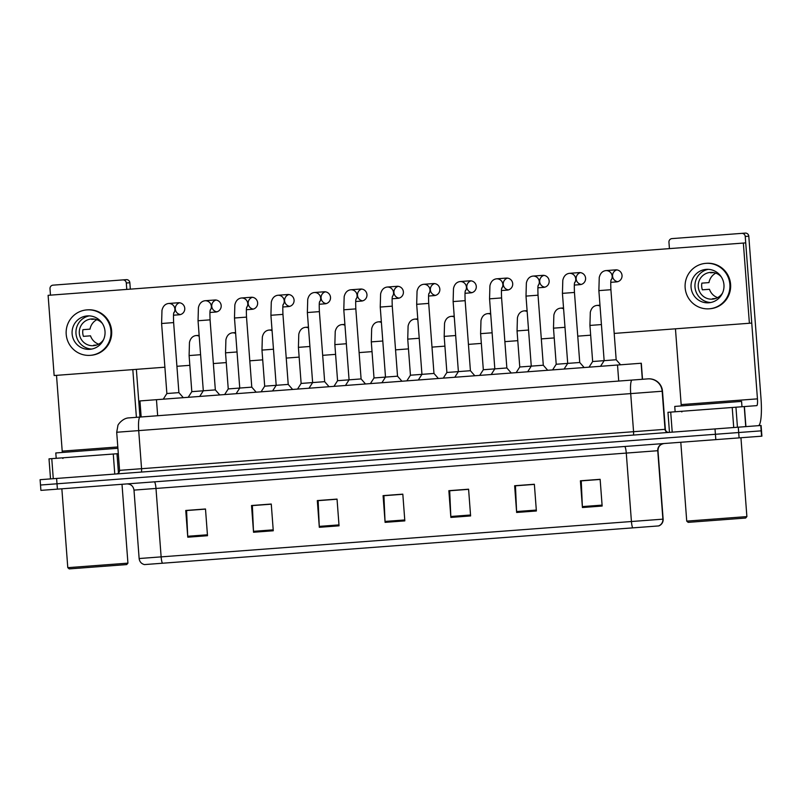 <?xml version="1.0" encoding="UTF-8"?>
<svg xmlns="http://www.w3.org/2000/svg" width="802" height="802" viewBox="0 0 802 802"><rect width="100%" height="100%" fill="white"/><g stroke="black" fill="none" stroke-linecap="round" stroke-linejoin="round"><path stroke-width="1.2" d="M141.162 416.97L139.959 400.93L641.309 363.236L642.512 379.276L641.309 363.236M658.562 525.932A6.707 6.707 -94.3 0 0 662.893 519.155L663.134 519.135A6.707 6.707 -94.3 0 1 658.803 525.912L162.565 563.225M739.093 437.882L761.9 436.168L761.098 425.471L738.291 427.185L738.692 432.529L40.501 485.03L761.178 430.844L738.692 432.529L739.093 437.882L57.403 489.14L40.902 490.373L40.1 479.686L56.601 478.443L57.403 489.14M602.152 506.042L600.137 479.315L580.407 480.799L582.422 507.526L602.152 506.042M600.147 479.446L581.239 480.869L582.362 506.593A5.363 0.952 85.7 0 0 582.422 507.526M536.378 510.984L534.363 484.258L514.633 485.741L516.638 512.468L536.378 510.984M534.373 484.388L515.455 485.812L516.588 511.546A5.363 0.952 85.7 0 0 516.638 512.468M470.604 515.937L468.589 489.2L448.859 490.684L450.864 517.42L470.604 515.937M468.599 489.34L449.681 490.764L450.814 516.488A5.363 0.952 85.7 0 0 450.864 517.42M207.497 535.716L205.492 508.989L185.753 510.473L187.768 537.2L207.497 535.716M205.502 509.12L186.585 510.543L187.708 536.267A5.363 0.952 85.7 0 0 187.768 537.2M273.271 530.774L271.266 504.037L251.527 505.521L253.542 532.257L273.271 530.774M271.276 504.177L252.359 505.601L253.482 531.325A5.363 0.952 85.7 0 0 253.542 532.257M339.045 525.821L337.04 499.095L317.311 500.578L319.316 527.305L339.045 525.821M337.051 499.225L318.133 500.648L319.266 526.383A5.363 0.952 85.7 0 0 319.316 527.305M404.83 520.879L402.815 494.152L383.085 495.636L385.09 522.363L404.83 520.879M402.825 494.283L383.907 495.706L385.04 521.43A5.363 0.952 85.7 0 0 385.09 522.363M162.465 563.235L144.43 564.588C141.322 563.746 139.558 561.721 139.137 558.533L161.132 556.879A6.707 1.183 85.7 0 0 162.465 563.235M658.803 525.912C661.75 524.608 663.194 522.353 663.134 519.135L657.991 450.704A6.707 6.707 85.7 0 1 664.166 443.516C660.136 444.218 658.081 446.614 657.991 450.704L657.75 450.714A6.707 6.707 85.7 0 1 663.926 443.536A6.707 6.707 85.7 0 0 657.75 450.714L133.994 490.102C133.292 486.072 130.896 484.007 126.806 483.917M658.272 525.952L640.668 527.275M154.305 481.852A6.707 1.183 -94.3 0 1 155.989 488.448L161.132 556.879L631.425 521.521A6.707 1.183 -94.3 0 0 632.758 527.866L170.184 562.653M129.062 417.882L648.116 378.855A13.403 13.403 -94.3 0 1 662.492 391.216L116.701 432.258L117.914 425.591C117.363 425.461 122.385 417.952 129.062 417.882L152.55 416.118M632.066 380.058A13.403 2.376 -94.3 0 0 630.703 393.612L633.56 431.697L665.028 429.331A3.348 3.348 85.7 0 0 668.627 432.428A3.348 3.348 85.7 0 1 665.028 429.331L662.171 391.246A13.403 13.403 -94.3 0 0 647.795 378.875L642.512 379.276M738.291 427.185L56.601 478.443M648.116 378.855L648.116 378.855C652.397 378.624 656.026 380.058 658.993 383.155L660.688 385.441L662.492 391.216L665.349 429.311C665.68 431.306 666.883 432.338 668.948 432.398A3.348 3.348 85.7 0 1 665.349 429.311L665.028 429.331M173.633 322.594L178.896 392.629L166.866 393.531L161.603 323.497L173.633 322.594C173.172 310.915 173.944 313.833 173.864 312.529M173.513 315.206L179.287 314.775A6.035 5.935 -94.3 0 0 184.761 308.309A6.035 5.935 -94.3 0 0 178.385 302.745L168.53 303.487A6.035 5.935 85.7 0 1 173.733 313.121M209.954 312.469L215.728 312.028A6.035 5.935 -94.3 0 0 221.192 305.572A6.035 5.935 -94.3 0 0 214.826 299.998L204.961 300.74C201.553 301.231 199.367 303.537 198.405 307.667L198.044 320.75L210.074 319.848L215.337 389.892L191.808 391.657L189.102 355.567L200.59 354.705M246.394 309.722L252.169 309.291A6.035 5.935 -94.3 0 0 257.632 302.835A6.035 5.935 -94.3 0 0 251.267 297.261L241.402 298.003C237.993 298.484 235.808 300.79 234.846 304.92L234.485 318.013L246.515 317.111L251.778 387.145L228.249 388.92L225.532 352.83L237.031 351.968M282.835 306.986L288.61 306.554A6.035 5.935 -94.3 0 0 294.073 300.088A6.035 5.935 -94.3 0 0 287.707 294.524L277.843 295.266C274.434 295.748 272.249 298.053 271.287 302.184L270.916 315.276L282.946 314.374L288.219 384.409L264.69 386.183L261.973 350.093L273.472 349.221M319.276 304.249L325.051 303.808A6.035 5.935 -94.3 0 0 330.514 297.352A6.035 5.935 -94.3 0 0 324.138 291.778L314.284 292.519C310.865 293.011 308.68 295.316 307.727 299.447L307.356 312.539L319.386 311.627L324.66 381.672L301.131 383.436L298.414 347.346L309.913 346.484M114.776 474.072L113.272 454.022L51.769 458.644L53.273 478.694M126.295 282.996A3.348 3.298 -94.3 0 0 122.756 279.908L126.305 279.637A3.348 3.298 85.7 0 1 129.844 282.735L126.295 282.996L126.776 289.412M139.949 417.06L136.36 369.351M130.325 289.151L129.844 282.735M122.756 279.908L53.032 285.151A3.348 3.298 -94.3 0 0 49.995 288.74L50.476 295.156M56.511 375.356L62.205 451.135A6.707 1.183 -94.3 0 1 62.285 452.478M132.811 369.612L136.4 417.331M49.012 458.854L50.526 478.904L49.012 458.854L51.769 458.644M113.272 454.022L118.315 453.641M733.72 427.526L732.216 407.486L670.713 412.108L672.216 432.158M758.281 425.682A26.807 4.752 85.7 0 0 761.008 398.594L748.797 236.199L745.238 236.46L757.449 398.865A6.707 1.183 -94.3 0 1 756.777 405.632L744.396 406.564L745.91 426.614M745.238 236.46A3.348 3.298 -94.3 0 0 741.7 233.372L745.248 233.101A3.348 3.298 85.7 0 1 748.797 236.199M741.7 233.372L671.976 238.605A3.348 3.298 -94.3 0 0 668.948 242.194L669.429 248.61M675.454 328.81L681.159 404.599A6.707 1.183 -94.3 0 1 681.229 405.942M667.966 412.308L669.469 432.358L667.966 412.308L670.713 412.108M732.216 407.486L744.396 406.564M117.904 448.298L55.799 452.96L56.2 458.313M67.789 567.666L69.223 568.899L126.696 564.578L127.929 563.144L67.789 567.666L61.854 488.799M741.98 406.744L741.579 401.401L674.743 406.424L675.144 411.777M686.733 521.12L688.166 522.363L745.639 518.042L746.883 516.598L686.733 521.12L680.798 442.263M616.848 269.893A6.035 5.935 -94.3 0 0 617.74 281.682M580.407 272.64A6.035 5.935 -94.3 0 0 581.3 284.419M543.977 275.377A6.035 5.935 -94.3 0 0 544.859 287.166M507.536 278.114A6.035 5.935 -94.3 0 0 508.418 289.903M471.095 280.85A6.035 5.935 -94.3 0 0 471.977 292.64M434.654 283.597A6.035 5.935 -94.3 0 0 435.536 295.387M398.213 286.334A6.035 5.935 -94.3 0 0 399.105 298.123M325.331 291.818A6.035 5.935 -94.3 0 0 326.224 303.597M288.9 294.555A6.035 5.935 -94.3 0 0 289.783 306.344M252.46 297.291A6.035 5.935 -94.3 0 0 253.342 309.081M216.019 300.038A6.035 5.935 -94.3 0 0 216.901 311.818M361.772 289.071A6.035 5.935 -94.3 0 0 362.664 300.86M179.578 302.775A6.035 5.935 -94.3 0 0 180.46 314.564M610.793 282.324L616.568 281.893A6.035 5.935 -94.3 0 0 622.031 275.437A6.035 5.935 -94.3 0 0 615.655 269.863L605.801 270.605A6.035 5.935 85.7 0 1 611.004 280.239M537.911 287.808L543.686 287.377A6.035 5.935 -94.3 0 0 549.149 280.911A6.035 5.935 -94.3 0 0 542.784 275.347L532.919 276.088A6.035 5.935 85.7 0 1 538.132 285.723M465.03 293.281L470.804 292.85A6.035 5.935 -94.3 0 0 476.278 286.394A6.035 5.935 -94.3 0 0 469.902 280.82L460.047 281.562A6.035 5.935 85.7 0 1 465.25 291.206M428.589 296.028L434.363 295.597A6.035 5.935 -94.3 0 0 439.837 289.131A6.035 5.935 -94.3 0 0 433.461 283.567L423.606 284.299A6.035 5.935 85.7 0 1 428.809 293.943M614.192 333.421L749.389 323.256L743.354 243.056L48.11 295.326L54.145 375.526L164.891 367.206M176.921 366.293L189.833 365.331M213.362 363.557L226.274 362.584M249.793 360.82L262.705 359.847M286.234 358.083L299.146 357.111M322.675 355.336L335.587 354.364M359.116 352.599L372.028 351.627M395.556 349.862L408.469 348.89M431.997 347.116L444.909 346.143M468.438 344.379L481.35 343.406M504.869 341.642L517.781 340.67M541.31 338.895L554.222 337.933M577.751 336.158L590.663 335.186M355.717 301.502L361.491 301.071A6.035 5.935 -94.3 0 0 366.955 294.615A6.035 5.935 -94.3 0 0 360.579 289.041L350.725 289.783A6.035 5.935 85.7 0 1 355.928 299.427M392.158 298.765L397.922 298.334A6.035 5.935 -94.3 0 0 403.396 291.868A6.035 5.935 -94.3 0 0 397.02 286.304L387.165 287.046A6.035 5.935 85.7 0 1 392.368 296.68M501.471 290.545L507.245 290.113A6.035 5.935 -94.3 0 0 512.709 283.657A6.035 5.935 -94.3 0 0 506.343 278.083L496.478 278.825A6.035 5.935 85.7 0 1 501.691 288.459M574.352 285.071L580.127 284.63A6.035 5.935 -94.3 0 0 585.59 278.174A6.035 5.935 -94.3 0 0 579.224 272.6L569.36 273.342A6.035 5.935 85.7 0 1 574.573 282.986M749.389 323.256L751.755 323.076L745.73 242.876L743.354 243.056M87.308 315.908A16.752 16.491 -94.3 0 0 72.12 333.853A16.752 16.491 -94.3 0 0 89.824 349.321A16.752 16.491 -94.3 0 0 105.012 331.376A16.752 16.491 -94.3 0 0 87.308 315.908M89.273 315.878A16.752 16.491 -94.3 0 0 91.769 349.06M93.192 318.945A13.403 13.193 85.7 0 0 91.639 319.366L94.786 319.136M96.821 319.677A13.403 13.193 -94.3 0 0 90.014 329.141L82.917 329.682A13.403 13.193 85.7 0 0 83.418 336.359L90.516 335.827A13.403 13.193 -94.3 0 0 98.656 344.178M96.731 345.02L93.593 345.251A13.403 13.193 85.7 0 0 95.187 345.441M102.375 323.497A13.403 13.193 -94.3 0 0 79.318 333.311A13.403 13.193 -94.3 0 0 103.588 339.567M90.275 355.336L90.987 355.286A22.787 22.426 -94.3 0 0 111.638 330.885A22.787 22.426 -94.3 0 0 87.568 309.843L86.857 309.893A22.787 22.426 -94.3 0 0 66.205 334.294A22.787 22.426 -94.3 0 0 90.275 355.336A22.787 22.426 -94.3 0 0 110.927 330.935A22.787 22.426 -94.3 0 0 86.857 309.893M706.261 269.372A16.752 16.491 -94.3 0 0 691.073 287.317A16.752 16.491 -94.3 0 0 708.767 302.785A16.752 16.491 -94.3 0 0 723.955 284.84A16.752 16.491 -94.3 0 0 706.261 269.372M708.216 269.342A16.752 16.491 -94.3 0 0 710.712 302.514M712.136 272.399A13.403 13.193 85.7 0 0 710.592 272.83L713.73 272.59M715.765 273.141A13.403 13.193 -94.3 0 0 708.968 282.605L701.86 283.136A13.403 13.193 85.7 0 0 702.362 289.823L709.469 289.291A13.403 13.193 -94.3 0 0 717.61 297.632M715.685 298.474L712.537 298.715A13.403 13.193 85.7 0 0 714.131 298.905M721.329 276.951A13.403 13.193 -94.3 0 0 698.261 286.775A13.403 13.193 -94.3 0 0 722.532 293.031M709.219 308.8L709.93 308.75A22.787 22.426 -94.3 0 0 730.592 284.339A22.787 22.426 -94.3 0 0 706.512 263.297L705.8 263.357A22.787 22.426 -94.3 0 0 685.149 287.758A22.787 22.426 -94.3 0 0 709.219 308.8A22.787 22.426 -94.3 0 0 729.88 284.399A22.787 22.426 -94.3 0 0 705.8 263.357M350.725 289.783C347.306 290.264 345.121 292.57 344.168 296.7L343.797 309.793L355.827 308.89L361.09 378.925L337.572 380.699L334.855 344.609L346.354 343.747M387.165 287.046C383.747 287.527 381.562 289.833 380.609 293.963L380.238 307.056L392.268 306.153L397.531 376.188L374.013 377.963L371.296 341.873L382.795 341.01M423.606 284.299C420.188 284.79 418.002 287.096 417.05 291.226L416.679 304.319L428.709 303.407L433.972 373.451L410.444 375.216L407.737 339.126L419.235 338.264M460.047 281.562C456.629 282.043 454.443 284.349 453.491 288.479L453.12 301.572L465.15 300.67L470.413 370.714L446.884 372.479L444.178 336.389L455.666 335.527M496.478 278.825C493.07 279.307 490.884 281.612 489.922 285.743L489.561 298.835L501.591 297.933L506.854 367.968L483.325 369.742L480.609 333.652L492.107 332.79M532.919 276.088C529.51 276.57 527.325 278.875 526.363 283.006L526.002 296.098L538.032 295.186L543.295 365.231L519.766 366.995L517.049 330.915L528.548 330.043M569.36 273.342C565.941 273.823 563.756 276.139 562.803 280.259L562.433 293.352L574.463 292.449L579.736 362.494L556.207 364.258L553.49 328.168L564.989 327.306M605.801 270.605C602.382 271.086 600.197 273.392 599.244 277.522L598.873 290.615L610.903 289.712L616.177 359.747L592.648 361.522L589.931 325.432L601.43 324.569M157.663 415.737L156.46 399.697M642.322 379.296L641.119 363.256M618.723 381.07L617.52 365.03M624.598 446.493A6.707 1.183 -94.3 0 1 626.282 453.08L631.425 521.521L662.893 519.155L657.75 450.714M715.815 439.626L715.013 428.94M761.579 436.188L760.777 425.501M404.759 519.957L385.04 521.43M338.975 524.899L319.266 526.383M273.201 529.841L253.482 531.325M207.427 534.794L187.708 536.267M470.533 515.004L450.814 516.488M536.307 510.062L516.588 511.546M602.081 505.12L582.362 506.593M141.222 472.077A3.348 0.591 85.7 0 0 141.563 468.699L138.706 430.604A13.403 2.376 -94.3 0 1 140.059 417.06M116.701 432.258L119.568 470.353L633.56 431.697A3.348 0.591 85.7 0 1 633.229 435.085M189.102 355.567L189.462 342.474C190.425 338.344 192.61 336.038 196.019 335.557A6.035 5.935 85.7 0 1 199.207 336.228M204.961 300.74A6.035 5.935 85.7 0 1 210.174 310.384M241.402 298.003A6.035 5.935 85.7 0 1 246.615 307.637M277.843 295.266A6.035 5.935 85.7 0 1 283.056 304.9M314.284 292.519A6.035 5.935 85.7 0 1 319.487 302.164M225.532 352.83L225.903 339.737C226.856 335.607 229.041 333.301 232.46 332.82A6.035 5.935 85.7 0 1 235.648 333.482M261.973 350.093L262.344 337C263.297 332.87 265.482 330.564 268.901 330.083A6.035 5.935 85.7 0 1 272.089 330.745M298.414 347.346L298.785 334.254C299.737 330.133 301.923 327.817 305.341 327.336A6.035 5.935 85.7 0 1 308.519 328.008M117.804 446.955L62.205 451.135M116.992 453.742L118.455 473.1M757.449 398.865L681.159 404.599M745.75 426.624L744.246 406.574M735.945 407.205L737.449 427.245M334.855 344.609L335.226 331.517C336.178 327.386 338.364 325.081 341.782 324.599A6.035 5.935 85.7 0 1 344.96 325.261M371.296 341.873L371.667 328.78C372.619 324.65 374.805 322.344 378.223 321.863A6.035 5.935 85.7 0 1 381.401 322.524M407.737 339.126L408.098 326.033C409.06 321.913 411.246 319.607 414.654 319.116A6.035 5.935 85.7 0 1 417.842 319.787M444.178 336.389L444.539 323.296C445.501 319.166 447.686 316.86 451.095 316.379A6.035 5.935 85.7 0 1 454.283 317.041M480.609 333.652L480.979 320.559C481.942 316.429 484.127 314.123 487.536 313.642A6.035 5.935 85.7 0 1 490.724 314.304M517.049 330.915L517.42 317.823C518.373 313.692 520.558 311.387 523.977 310.895A6.035 5.935 85.7 0 1 527.165 311.567M553.49 328.168L553.861 315.076C554.814 310.945 556.999 308.64 560.418 308.158A6.035 5.935 85.7 0 1 563.595 308.83M589.931 325.432L590.302 312.339C591.254 308.209 593.44 305.903 596.858 305.422A6.035 5.935 85.7 0 1 600.036 306.083M663.134 519.135L657.991 450.704M139.137 558.533L133.994 490.102M119.568 470.353C119.538 472.378 118.506 473.571 116.48 473.942M662.492 391.216L665.349 429.311M168.53 303.487C165.112 303.968 162.926 306.274 161.974 310.404L161.603 323.497M166.866 393.531L163.257 399.185M178.896 392.629L183.307 397.672M191.808 391.657L188.199 397.311M196.019 335.557L199.137 335.326M199.698 396.439L203.307 390.795L198.044 320.75M210.074 319.848C209.613 308.179 210.375 311.086 210.294 309.783M215.337 389.892L219.748 394.935M236.139 393.702L239.748 388.058L234.485 318.013M246.515 317.111C246.054 305.432 246.815 308.349 246.735 307.046M251.778 387.145L256.189 392.198M272.58 390.965L276.189 385.311L270.916 315.276M282.946 314.374C282.494 302.695 283.256 305.612 283.176 304.309M288.219 384.409L292.63 389.451M309.021 388.218L312.63 382.574L307.356 312.539M319.386 311.627C318.925 299.958 319.697 302.865 319.617 301.572M324.66 381.672L329.071 386.714M228.249 388.92L224.64 394.564M232.46 332.82L235.577 332.579M264.69 386.183L261.081 391.827M268.901 330.083L272.018 329.843M301.131 383.436L297.522 389.09M305.341 327.336L308.459 327.106M122.004 484.278L127.929 563.144M62.937 458.473L62.215 457.862M740.948 437.742L746.883 516.598M681.88 411.937L681.159 411.316M345.462 385.481L349.07 379.837L343.797 309.793M355.827 308.89C355.366 297.211 356.138 300.128 356.058 298.825M361.09 378.925L365.512 383.978M381.902 382.744L385.501 377.09L380.238 307.056M392.268 306.153C391.807 294.474 392.579 297.392 392.499 296.088M397.531 376.188L401.942 381.231M418.333 379.998L421.942 374.354L416.679 304.319M428.709 303.407C428.248 291.738 429.02 294.655 428.94 293.352M433.972 373.451L438.383 378.494M337.572 380.699L333.963 386.343M341.782 324.599L344.89 324.369M374.013 377.963L370.404 383.607M378.223 321.863L381.331 321.622M410.444 375.216L406.835 380.87M414.654 319.116L417.772 318.885M454.774 377.261L458.383 371.617L453.12 301.572M465.15 300.67C464.689 289.001 465.461 291.908 465.371 290.605M470.413 370.714L474.824 375.757M491.215 374.524L494.824 368.87L489.561 298.835M501.591 297.933C501.13 286.254 501.892 289.171 501.811 287.868M506.854 367.968L511.265 373.02M527.656 371.787L531.265 366.133L526.002 296.098M538.032 295.186C537.571 283.517 538.332 286.434 538.252 285.131M543.295 365.231L547.706 370.273M564.097 369.04L567.706 363.396L562.433 293.352M574.463 292.449C574.001 280.78 574.773 283.687 574.693 282.384M579.736 362.494L584.147 367.537M600.538 366.303L604.147 360.659L598.873 290.615M610.903 289.712C610.442 278.033 611.214 280.951 611.134 279.647M616.177 359.747L620.588 364.8M446.884 372.479L443.275 378.123M451.095 316.379L454.213 316.148M483.325 369.742L479.716 375.386M487.536 313.642L490.654 313.402M519.766 366.995L516.157 372.649M523.977 310.895L527.094 310.665M556.207 364.258L552.598 369.912M560.418 308.158L563.535 307.928M592.648 361.522L589.039 367.166M596.858 305.422L599.976 305.181"/></g></svg>
